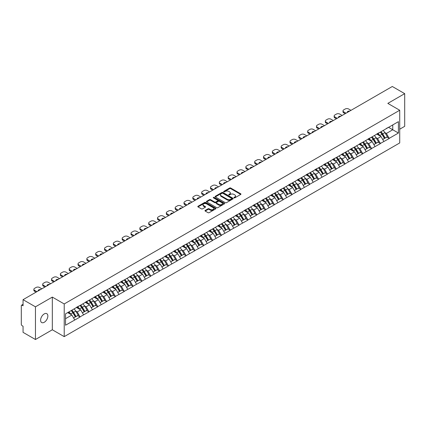 <?xml version="1.0" encoding="UTF-8"?>
<svg xmlns="http://www.w3.org/2000/svg" width="426" height="426" viewBox="0 0 426 426"><rect width="100%" height="100%" fill="white"/><g stroke="black" fill="none" stroke-linecap="round" stroke-linejoin="round"><path stroke-width="0.64" d="M234.05 197.845A0.548 0.319 0 0 0 234.827 197.845L240.733 194.432A0.788 0.453 0 0 0 240.962 194.112A0.788 0.453 0 0 0 240.733 193.793L230.727 188.015A0.788 0.453 0 0 0 229.619 188.015L223.714 191.428A0.548 0.319 0 0 0 224.491 191.876L225.253 191.434A2.513 1.454 0 0 1 228.81 191.434L229.646 191.913A2.513 1.454 0 0 1 230.381 192.941A2.513 1.454 0 0 1 229.646 193.968L228.879 194.41A0.548 0.319 0 0 0 229.657 194.858L230.423 194.416A2.513 1.454 0 0 1 233.98 194.416L234.811 194.9A2.513 1.454 0 0 1 235.551 195.928A2.513 1.454 0 0 1 234.811 196.95L234.05 197.392A0.548 0.319 0 0 0 234.05 197.845L234.05 197.392M44.229 313.919A5.123 2.961 -60 0 1 46.791 313.664A5.123 2.961 -60 0 1 47.579 317.775A5.123 2.961 -60 0 1 44.229 322.29A5.123 2.961 -60 0 1 41.668 322.541A5.123 2.961 -60 0 1 40.88 318.435A5.123 2.961 -60 0 1 44.229 313.919M205.22 210.412A0.788 0.453 0 0 0 204.991 210.732A0.788 0.453 0 0 0 205.22 211.051L208.026 212.675A0.788 0.453 0 0 0 209.139 212.675L215.694 208.889A0.788 0.453 0 0 0 215.929 208.564A0.788 0.453 0 0 0 215.694 208.245L205.694 202.472A0.788 0.453 0 0 0 204.581 202.472L198.026 206.259A0.788 0.453 0 0 0 197.792 206.578A0.788 0.453 0 0 0 198.026 206.898L201.413 208.857A0.788 0.453 0 0 0 202.526 208.857L205.332 207.233A0.788 0.453 0 0 0 205.561 206.914A0.788 0.453 0 0 0 205.332 206.594L203.649 205.625A2.103 1.214 0 0 1 203.037 204.762A2.103 1.214 0 0 1 204.331 203.644A2.103 1.214 0 0 1 206.626 203.905L213.208 207.707A2.103 1.214 0 0 1 213.825 208.564A2.103 1.214 0 0 1 212.526 209.688A2.103 1.214 0 0 1 210.236 209.427L209.139 208.793A0.788 0.453 0 0 0 208.026 208.793L205.22 210.412L205.22 211.051L208.026 209.443L208.026 208.793M52.323 297.087L35.454 306.827L23.057 299.67L392.303 86.489L404.7 93.645L387.83 103.385L399.716 110.249L64.214 303.951L52.323 297.087L52.323 329.772L64.214 336.636L64.214 303.951M225.311 202.696A0.788 0.453 0 0 0 226.419 202.696L232.979 198.91A0.788 0.453 0 0 0 233.208 198.591A0.788 0.453 0 0 0 232.979 198.266L222.974 192.493A0.788 0.453 0 0 0 221.866 192.493L215.306 196.28A0.788 0.453 0 0 0 215.077 196.599A0.788 0.453 0 0 0 215.306 196.918L225.311 202.696M213.607 197.962A0.548 0.319 0 0 1 214.166 198.037L214.166 197.387L224.337 203.255A0.788 0.453 0 0 1 224.566 203.58A0.788 0.453 0 0 1 224.337 203.9L217.782 207.686A0.788 0.453 0 0 1 216.669 207.686L206.663 201.908L206.663 201.269A0.788 0.453 0 0 0 206.434 201.589A0.788 0.453 0 0 0 206.663 201.908M206.663 201.269L209.47 199.645A0.788 0.453 0 0 1 210.582 199.645L214.64 201.988A0.788 0.453 0 0 0 215.753 201.988L217.611 200.912A0.788 0.453 0 0 0 217.846 200.593A0.788 0.453 0 0 0 217.611 200.273L213.389 197.834A0.548 0.319 0 0 1 214.166 197.387M64.214 336.636L399.716 142.939L399.716 110.249M71.158 310.597A5.362 3.099 -120 0 1 72.995 312.743L75.498 316.869L77.676 315.613L80.093 317.008L77.266 311.912L75.695 311.007M80.093 317.008L65.519 325.23L65.519 313.855L398.416 121.655L398.416 133.034L389.215 138.344L386.387 133.439L384.816 132.534M380.28 132.129A5.362 3.099 -120 0 1 382.117 134.275L384.619 138.402L386.797 137.145L389.215 138.344M389.215 138.541L380.386 143.445L377.553 138.541L375.982 137.635M371.451 137.225A5.362 3.099 -120 0 1 373.288 139.371L375.785 143.503L377.963 142.241L380.386 143.445M380.386 143.637L371.552 148.541L368.719 143.637L367.153 142.731M362.617 142.327A5.362 3.099 -120 0 1 364.454 144.473L366.951 148.599L369.134 147.343L371.552 148.541M371.552 148.738L362.718 153.642L359.89 148.738L358.319 147.833M353.782 147.423A5.362 3.099 -120 0 1 355.619 149.574L358.122 153.701L360.3 152.439L362.718 153.642M362.718 153.839L353.889 158.738L351.056 153.839L349.49 152.934M344.953 152.524A5.362 3.099 -120 0 1 346.791 154.67L349.288 158.797L351.471 157.54L353.889 158.738M353.889 158.935L345.055 163.84L342.227 158.935L340.656 158.03M336.119 157.62A5.362 3.099 -120 0 1 337.956 159.771L340.459 163.898L342.637 162.641L345.055 163.84M345.055 164.037L336.226 168.941L333.393 164.037L331.822 163.131M327.29 162.721A5.362 3.099 -120 0 1 329.128 164.867L331.625 168.994L333.803 167.737L336.226 168.941M336.226 169.133L327.392 174.037L324.559 169.133L322.993 168.227M318.456 167.823A5.362 3.099 -120 0 1 320.293 169.969L322.796 174.096L324.974 172.839L327.392 174.037M327.392 174.234L318.557 179.138L315.73 174.234L314.159 173.329M309.627 172.919A5.362 3.099 -120 0 1 311.459 175.065L313.962 179.197L316.14 177.935L318.557 179.138M318.557 179.335L309.729 184.234L306.896 179.335L305.33 178.425M300.793 178.02A5.362 3.099 -120 0 1 302.63 180.166L305.128 184.293L307.311 183.036L309.729 184.234M309.729 184.431L300.894 189.336L298.067 184.431L296.496 183.526M291.959 183.116A5.362 3.099 -120 0 1 293.796 185.267L296.299 189.394L298.477 188.132L300.894 189.336M300.894 189.533L292.066 194.432L289.233 189.533L287.662 188.627M283.13 188.217A5.362 3.099 -120 0 1 284.967 190.363L287.465 194.49L289.643 193.234L292.066 194.432M292.066 194.629L283.231 199.533L280.399 194.629L278.833 193.724M274.296 193.319A5.362 3.099 -120 0 1 276.133 195.465L278.636 199.592L280.814 198.335L283.231 199.533M283.231 199.73L274.397 204.634L271.57 199.73L269.999 198.825M265.467 198.415A5.362 3.099 -120 0 1 267.299 200.561L269.802 204.693L271.98 203.431L274.397 204.634M274.397 204.826L265.568 209.73L262.736 204.826L261.17 203.921M256.633 203.516A5.362 3.099 -120 0 1 258.47 205.662L260.968 209.789L263.151 208.532L265.568 209.73M265.568 209.927L256.734 214.832L253.907 209.927L252.336 209.022M247.799 208.612A5.362 3.099 -120 0 1 249.636 210.763L252.139 214.89L254.317 213.628L256.734 214.832M256.734 215.029L247.905 219.928L245.072 215.029L243.507 214.124M238.97 213.714A5.362 3.099 -120 0 1 240.807 215.86L243.305 219.986L245.482 218.73L247.905 219.928M247.905 220.125L239.071 225.029L236.238 220.125L234.673 219.22M230.136 218.81A5.362 3.099 -120 0 1 231.973 220.961L234.476 225.088L236.654 223.831L239.071 225.029M239.071 225.226L230.237 230.131L227.409 225.226L225.839 224.321M221.307 223.911A5.362 3.099 -120 0 1 223.139 226.057L225.642 230.184L227.819 228.927L230.237 230.131M230.237 230.322L221.408 235.227L218.575 230.322L217.01 229.417M212.473 229.012A5.362 3.099 -120 0 1 214.31 231.158L216.807 235.285L218.991 234.028L221.408 235.227M221.408 235.424L212.574 240.328L209.746 235.424L208.176 234.518M203.639 234.108A5.362 3.099 -120 0 1 205.476 236.254L207.979 240.386L210.156 239.124L212.574 240.328M212.574 240.52L203.745 245.424L200.912 240.52L199.347 239.614M194.81 239.21A5.362 3.099 -120 0 1 196.647 241.356L199.144 245.482L201.328 244.226L203.745 245.424M203.745 245.621L194.911 250.525L192.078 245.621L190.513 244.716M185.976 244.306A5.362 3.099 -120 0 1 187.813 246.457L190.315 250.584L192.493 249.322L194.911 250.525M194.911 250.722L186.077 255.621L183.249 250.722L181.678 249.817M177.147 249.407A5.362 3.099 -120 0 1 178.979 251.553L181.481 255.68L183.659 254.423L186.077 255.621M186.077 255.818L177.248 260.723L174.415 255.818L172.85 254.913M168.313 254.508A5.362 3.099 -120 0 1 170.15 256.654L172.647 260.781L174.83 259.525L177.248 260.723M177.248 260.92L168.414 265.824L165.586 260.92L164.015 260.014M159.478 259.604A5.362 3.099 -120 0 1 161.316 261.75L163.818 265.883L165.996 264.621L168.414 265.824M168.414 266.016L159.585 270.92L156.752 266.016L155.186 265.11M150.65 264.706A5.362 3.099 -120 0 1 152.487 266.852L154.984 270.979L157.167 269.722L159.585 270.92M159.585 271.117L150.751 276.021L147.918 271.117L146.352 270.212M141.815 269.802A5.362 3.099 -120 0 1 143.653 271.948L146.155 276.08L148.333 274.818L150.751 276.021M150.751 276.218L141.922 281.117L139.089 276.218L137.518 275.313M132.987 274.903A5.362 3.099 -120 0 1 134.824 277.049L137.321 281.176L139.499 279.919L141.922 281.117M141.922 281.314L133.088 286.219L130.255 281.314L128.689 280.409M124.152 279.999A5.362 3.099 -120 0 1 125.989 282.15L128.487 286.277L130.67 285.021L133.088 286.219M133.088 286.416L124.254 291.315L121.426 286.416L119.855 285.511M115.318 285.1A5.362 3.099 -120 0 1 117.155 287.246L119.658 291.373L121.836 290.117L124.254 291.315M124.254 291.512L115.425 296.416L112.592 291.512L111.026 290.607M106.489 290.202A5.362 3.099 -120 0 1 108.326 292.348L110.824 296.475L113.007 295.218L115.425 296.416M115.425 296.613L106.591 301.517L103.763 296.613L102.192 295.708M97.655 295.298A5.362 3.099 -120 0 1 99.492 297.444L101.995 301.576L104.173 300.314L106.591 301.517M106.591 301.709L97.762 306.613L94.929 301.709L93.358 300.804M88.826 300.399A5.362 3.099 -120 0 1 90.663 302.545L93.161 306.672L95.339 305.415L97.762 306.613M97.762 306.811L88.927 311.715L86.095 306.811L84.529 305.905M79.992 305.495A5.362 3.099 -120 0 1 81.829 307.647L84.327 311.773L86.51 310.511L88.927 311.715M88.927 311.912L80.093 316.811M77.095 306.976L80.093 305.437M77.266 311.912L80.716 309.915L76.361 307.402M83.549 314.819L80.716 309.915M85.924 301.874L88.927 300.341M86.095 306.811L89.551 304.819L85.189 302.3M92.378 309.718L89.551 304.819M94.758 296.778L97.762 295.239M94.929 301.709L98.379 299.718L94.024 297.199M101.212 304.622L98.379 299.718M103.593 291.677L106.591 290.138M103.763 296.613L107.214 294.616L102.852 292.103M110.046 299.521L107.214 294.616M112.421 286.576L115.425 285.042M112.592 291.512L116.048 289.52L111.687 287.002M118.875 294.425L116.048 289.52M121.256 281.479L124.254 279.941M121.426 286.416L124.877 284.419L120.521 281.905M127.709 289.323L124.877 284.419M130.084 276.378L133.088 274.845M130.255 281.314L133.711 279.323L129.35 276.804M136.538 284.222L133.711 279.323M138.919 271.282L141.922 269.743M139.089 276.218L142.54 274.222L138.184 271.703M145.373 279.126L142.54 274.222M147.753 266.181L150.751 264.647M147.918 271.117L151.374 269.125L147.013 266.607M154.207 274.024L151.374 269.125M156.582 261.079L159.585 259.546M156.752 266.016L160.208 264.024L155.847 261.505M163.036 268.928L160.208 264.024M165.416 255.983L168.414 254.444M165.586 260.92L169.037 258.923L164.681 256.409M171.87 263.827L169.037 258.923M174.245 250.882L177.248 249.348M174.415 255.818L177.871 253.827L173.51 251.308M180.699 258.731L177.871 253.827M183.079 245.786L186.077 244.247M183.249 250.722L186.7 248.725L182.344 246.212M189.533 253.63L186.7 248.725M191.913 240.685L194.911 239.151M192.078 245.621L195.534 243.629L191.173 241.111M198.367 248.528L195.534 243.629M200.742 235.589L203.745 234.05M200.912 240.52L204.368 238.528L200.007 236.009M207.196 243.432L204.368 238.528M209.576 230.487L212.574 228.948M209.746 235.424L213.197 233.427L208.841 230.913M216.03 238.331L213.197 233.427M218.405 225.386L221.408 223.852M218.575 230.322L222.031 228.331L217.67 225.812M224.859 233.235L222.031 228.331M227.239 220.29L230.237 218.751M227.409 225.226L230.86 223.229L226.504 220.716M233.693 228.134L230.86 223.229M236.073 215.189L239.071 213.655M236.238 220.125L239.694 218.133L235.333 215.615M242.527 223.032L239.694 218.133M244.902 210.093L247.905 208.554M245.072 215.029L248.528 213.032L244.167 210.513M251.356 217.936L248.528 213.032M253.736 204.991L256.734 203.458M253.907 209.927L257.357 207.936L252.996 205.417M260.19 212.835L257.357 207.936M262.565 199.895L265.568 198.356M262.736 204.826L266.191 202.835L261.83 200.316M269.019 207.739L266.191 202.835M271.399 194.794L274.397 193.255M271.57 199.73L275.02 197.733L270.664 195.22M277.853 202.638L275.02 197.733M280.233 189.692L283.231 188.159M280.399 194.629L283.854 192.637L279.493 190.118M286.687 197.542L283.854 192.637M289.062 184.596L292.066 183.058M289.233 189.533L292.689 187.536L288.327 185.022M295.516 192.44L292.689 187.536M297.896 179.495L300.894 177.961M298.067 184.431L301.517 182.44L297.156 179.921M304.35 187.339L301.517 182.44M306.725 174.399L309.729 172.86M306.896 179.335L310.352 177.338L305.99 174.82M313.179 182.243L310.352 177.338M315.56 169.298L318.557 167.764M315.73 174.234L319.18 172.242L314.825 169.724M322.013 177.141L319.18 172.242M324.388 164.196L327.392 162.663M324.559 169.133L328.015 167.141L323.653 164.622M330.848 172.045L328.015 167.141M333.223 159.1L336.226 157.561M333.393 164.037L336.849 162.04L332.488 159.526M339.676 166.944L336.849 162.04M342.057 153.999L345.055 152.465M342.227 158.935L345.678 156.944L341.317 154.425M348.511 161.848L345.678 156.944M350.886 148.903L353.889 147.364M351.056 153.839L354.512 151.842L350.151 149.329M357.339 156.747L354.512 151.842M359.72 143.802L362.718 142.268M359.89 148.738L363.341 146.746L358.985 144.228M366.174 151.645L363.341 146.746M368.549 138.706L371.552 137.167M368.719 143.637L372.175 141.645L367.814 139.126M375.008 146.549L372.175 141.645M377.383 133.604L380.386 132.065M377.553 138.541L381.009 136.544L376.648 134.03M383.837 141.448L381.009 136.544M386.217 128.503L389.215 126.969M386.387 133.439L392.756 129.765L392.756 124.924L398.416 121.655M388.565 127.342L398.416 133.034M399.716 129.206L404.7 126.33L404.7 93.645M35.454 306.827L35.454 339.511L23.057 332.355L23.057 326.241L22.147 325.72A1.203 0.692 -120 0 1 21.3 324.25L21.3 305.751A1.203 0.692 -120 0 1 21.55 305.197A1.203 0.692 -120 0 1 22.147 305.256L23.057 305.783L23.057 299.67M35.454 339.511L52.323 329.772M65.519 318.691L71.888 315.016L67.697 312.599M74.715 319.921L71.888 315.016M381.994 134.371L382.271 134.531M373.16 139.467L373.442 139.632M364.331 144.568L364.608 144.728M355.497 149.67L355.779 149.83M346.663 154.766L346.945 154.931M337.834 159.867L338.116 160.027M329 164.963L329.282 165.128M320.171 170.065L320.448 170.224M311.337 175.161L311.619 175.326M302.503 180.262L302.785 180.422M293.674 185.363L293.956 185.523M284.84 190.459L285.122 190.624M276.011 195.561L276.288 195.72M267.177 200.657L267.459 200.822M258.348 205.758L258.625 205.918M249.514 210.859L249.796 211.019M240.679 215.955L240.962 216.12M231.85 221.057L232.127 221.216M223.016 226.153L223.299 226.318M214.187 231.254L214.464 231.414M205.353 236.35L205.636 236.515M196.519 241.451L196.801 241.611M187.69 246.553L187.967 246.713M178.856 251.649L179.138 251.814M170.027 256.75L170.304 256.91M161.193 261.846L161.475 262.011M152.359 266.948L152.641 267.107M143.53 272.049L143.807 272.209M134.696 277.145L134.978 277.305M125.867 282.246L126.144 282.406M117.033 287.342L117.315 287.507M108.199 292.444L108.481 292.603M99.37 297.54L99.647 297.705M90.536 302.641L90.818 302.801M81.707 307.742L81.984 307.902M72.873 312.838L73.155 313.003M234.268 197.92L234.811 197.605A2.513 1.454 0 0 0 235.551 196.578L235.551 195.928M230.381 192.941L230.381 193.596A2.513 1.454 0 0 1 229.646 194.623L229.103 194.938M240.722 194.442L230.727 188.67A0.788 0.453 0 0 0 229.619 188.67L223.932 191.95M232.979 198.266L232.979 198.91L222.974 193.148A0.788 0.453 0 0 0 221.866 193.148L215.316 196.924L215.306 196.28M231.59 198.814A0.548 0.319 0 0 0 231.59 198.362L222.809 193.292A0.548 0.319 0 0 0 222.031 193.292L221.227 193.761A2.513 1.454 0 0 0 220.487 194.788A2.513 1.454 0 0 0 221.227 195.811L227.228 199.277A2.513 1.454 0 0 0 230.785 199.277L231.59 198.814L231.59 199.469A0.548 0.319 0 0 0 231.749 199.24L231.749 198.591M220.487 194.788L220.487 195.438A2.513 1.454 0 0 0 221.227 196.466L221.227 195.811M231.59 199.469L230.785 199.932A2.513 1.454 0 0 1 227.228 199.932L221.227 196.466M206.674 201.913L209.47 200.3L209.47 199.645M217.846 200.593L217.846 201.248A0.788 0.453 0 0 1 217.611 201.567L215.753 202.643A0.788 0.453 0 0 1 214.64 202.643L210.582 200.3A0.788 0.453 0 0 0 209.47 200.3M214.166 198.037L224.326 203.905M218.852 204.421A2.103 1.214 0 0 0 221.142 204.682A2.103 1.214 0 0 0 222.436 203.564A2.103 1.214 0 0 0 221.824 202.701L219.502 201.365A0.788 0.453 0 0 0 218.389 201.365L216.53 202.441A0.788 0.453 0 0 0 216.301 202.76A0.788 0.453 0 0 0 216.53 203.08L218.852 204.421L218.852 205.071A2.103 1.214 0 0 0 221.142 205.337A2.103 1.214 0 0 0 222.436 204.214L222.436 203.564M216.301 202.76L216.301 203.415A0.788 0.453 0 0 0 216.53 203.734L216.53 203.08M218.852 205.071L216.53 203.734M213.825 208.564L213.825 209.219A2.103 1.214 0 0 1 212.526 210.343A2.103 1.214 0 0 1 210.236 210.077L209.139 209.443A0.788 0.453 0 0 0 208.026 209.443M203.037 204.762L203.037 205.417A2.103 1.214 0 0 0 203.649 206.275L203.649 205.625M205.321 207.244L203.649 206.275M215.694 208.245L215.694 208.889L205.694 203.122A0.788 0.453 0 0 0 204.581 203.122L198.037 206.903L198.026 206.259M350.971 110.35L348.622 108.992A2.402 1.385 0 0 0 345.225 108.992L343.697 109.876A2.402 1.385 0 0 0 342.994 110.856A2.402 1.385 0 0 0 343.697 111.836L343.697 112.815L345.198 113.683M343.697 112.815A2.402 1.385 180 0 1 342.994 111.836L342.994 110.856M343.697 111.836L346.045 113.194M347.366 112.432A1.88 1.086 180 0 1 347.307 112.16A1.88 1.086 180 0 1 349.65 111.111M383.155 130.468A6.566 3.791 60 0 1 384.875 132.63L382.697 133.892A6.566 3.791 -120 0 0 380.977 131.725M382.697 133.892L385.195 138.019L387.378 136.762L384.875 132.63M384.619 138.402L385.195 138.019M386.797 137.145L387.378 136.762M377.223 133.695A5.362 3.099 60 0 1 378.703 135.218M378.059 133.407A6.566 3.791 60 0 1 379.779 135.575L380.029 135.979M382.713 139.504L384.46 138.445L381.962 134.312A6.566 3.791 -120 0 0 380.237 132.151M384.46 138.445L382.692 139.462M342.142 115.446L339.788 114.088A2.402 1.385 0 0 0 336.391 114.088L334.863 114.972A2.402 1.385 0 0 0 334.16 115.952A2.402 1.385 0 0 0 334.863 116.932L334.863 117.917L336.364 118.779M334.863 117.917A2.402 1.385 180 0 1 334.16 116.932L334.16 115.952M334.863 116.932L337.216 118.29M338.532 117.528A1.88 1.086 180 0 1 338.473 117.262A1.88 1.086 180 0 1 340.821 116.207M374.321 135.569A6.566 3.791 60 0 1 376.041 137.731L373.863 138.988A6.566 3.791 -120 0 0 372.143 136.826M373.863 138.988L376.366 143.115L378.544 141.858L376.041 137.731M375.785 143.503L376.366 143.115M377.963 142.241L378.544 141.858M368.389 138.796A5.362 3.099 60 0 1 369.869 140.314M369.23 138.509A6.566 3.791 60 0 1 370.95 140.671L371.195 141.081M373.879 144.6L375.625 143.541L373.128 139.414A6.566 3.791 -120 0 0 371.408 137.252M375.625 143.541L373.858 144.563M333.308 120.547L330.959 119.189A2.402 1.385 0 0 0 327.562 119.189L326.034 120.073A2.402 1.385 0 0 0 325.331 121.053A2.402 1.385 0 0 0 326.034 122.033L326.034 123.013L327.535 123.881M326.034 123.013A2.402 1.385 180 0 1 325.331 122.033L325.331 121.053M326.034 122.033L328.382 123.391M329.703 122.629A1.88 1.086 180 0 1 329.644 122.358A1.88 1.086 180 0 1 331.987 121.309M365.492 140.665A6.566 3.791 60 0 1 367.212 142.827L365.034 144.089A6.566 3.791 -120 0 0 363.309 141.922M365.034 144.089L367.531 148.216L369.709 146.959L367.212 142.827M366.951 148.599L367.531 148.216M369.134 147.343L369.709 146.959M359.56 143.897A5.362 3.099 60 0 1 361.035 145.415M360.396 143.61A6.566 3.791 60 0 1 362.116 145.772L362.361 146.177M365.05 149.702L366.797 148.642L364.294 144.515A6.566 3.791 -120 0 0 362.574 142.348M366.797 148.642L365.029 149.664M324.474 125.643L322.125 124.291A2.402 1.385 0 0 0 318.728 124.291L317.2 125.169A2.402 1.385 0 0 0 316.497 126.149A2.402 1.385 0 0 0 317.2 127.134L317.2 128.114L318.701 128.977M317.2 128.114A2.402 1.385 180 0 1 316.497 127.134L316.497 126.149M317.2 127.134L319.548 128.487M320.869 127.725A1.88 1.086 180 0 1 320.81 127.459A1.88 1.086 180 0 1 323.158 126.405M356.658 145.767A6.566 3.791 60 0 1 358.378 147.928L356.2 149.185A6.566 3.791 -120 0 0 354.48 147.023M356.2 149.185L358.697 153.317L360.881 152.055L358.378 147.928M358.122 153.701L358.697 153.317M360.3 152.439L360.881 152.055M350.726 148.994A5.362 3.099 60 0 1 352.206 150.511M351.562 148.706A6.566 3.791 60 0 1 353.282 150.873L353.532 151.278M356.216 154.798L357.962 153.738L355.465 149.611A6.566 3.791 -120 0 0 353.745 147.449M357.962 153.738L356.195 154.76M315.645 130.745L313.296 129.387A2.402 1.385 0 0 0 309.899 129.387L308.371 130.271A2.402 1.385 0 0 0 307.668 131.251A2.402 1.385 0 0 0 308.371 132.23L308.371 133.21L309.867 134.078M308.371 133.21A2.402 1.385 180 0 1 307.668 132.23L307.668 131.251M308.371 132.23L310.719 133.588M312.04 132.827A1.88 1.086 180 0 1 311.981 132.561A1.88 1.086 180 0 1 314.324 131.506M347.829 150.863A6.566 3.791 60 0 1 349.549 153.03L347.366 154.287A6.566 3.791 -120 0 0 345.646 152.125M347.366 154.287L349.868 158.413L352.046 157.157L349.549 153.03M349.288 158.797L349.868 158.413M351.471 157.54L352.046 157.157M341.892 154.095A5.362 3.099 60 0 1 343.372 155.612M342.733 153.807A6.566 3.791 60 0 1 344.453 155.969L344.698 156.379M347.387 159.899L349.134 158.839L346.631 154.713A6.566 3.791 -120 0 0 344.911 152.545M349.134 158.839L347.366 159.862M306.811 135.841L304.462 134.488A2.402 1.385 0 0 0 301.065 134.488L299.537 135.367A2.402 1.385 0 0 0 298.834 136.352A2.402 1.385 0 0 0 299.537 137.332L299.537 138.312L301.038 139.18M299.537 138.312A2.402 1.385 180 0 1 298.834 137.332L298.834 136.352M299.537 137.332L301.885 138.684M303.205 137.923A1.88 1.086 180 0 1 303.147 137.657A1.88 1.086 180 0 1 305.495 136.602M338.995 155.964A6.566 3.791 60 0 1 340.715 158.126L338.537 159.388A6.566 3.791 -120 0 0 336.817 157.221M338.537 159.388L341.034 163.515L343.218 162.253L340.715 158.126M340.459 163.898L341.034 163.515M342.637 162.641L343.218 162.253M333.063 159.191A5.362 3.099 60 0 1 334.543 160.708M333.899 158.903A6.566 3.791 60 0 1 335.619 161.071L335.869 161.475M338.553 164.995L340.299 163.941L337.802 159.809A6.566 3.791 -120 0 0 336.077 157.647M340.299 163.941L338.532 164.958M297.982 140.942L295.628 139.584A2.402 1.385 0 0 0 292.236 139.584L290.702 140.468A2.402 1.385 0 0 0 290 141.448A2.402 1.385 0 0 0 290.702 142.428L290.702 143.408L292.204 144.276M290.702 143.408A2.402 1.385 180 0 1 290 142.428L290 141.448M290.702 142.428L293.056 143.786M294.371 143.024A1.88 1.086 180 0 1 294.313 142.758A1.88 1.086 180 0 1 296.661 141.704M330.161 161.06A6.566 3.791 60 0 1 331.886 163.227L329.703 164.484A6.566 3.791 -120 0 0 327.983 162.322M329.703 164.484L332.205 168.611L334.383 167.354L331.886 163.227M331.625 168.994L332.205 168.611M333.803 167.737L334.383 167.354M324.229 164.292A5.362 3.099 60 0 1 325.709 165.81M325.07 164.005A6.566 3.791 60 0 1 326.79 166.167L327.035 166.577M329.719 170.096L331.465 169.037L328.968 164.91A6.566 3.791 -120 0 0 327.248 162.748M331.465 169.037L329.697 170.059M289.147 146.043L286.799 144.686A2.402 1.385 0 0 0 283.402 144.686L281.874 145.57A2.402 1.385 0 0 0 281.171 146.549A2.402 1.385 0 0 0 281.874 147.529L281.874 148.509L283.375 149.377M281.874 148.509A2.402 1.385 180 0 1 281.171 147.529L281.171 146.549M281.874 147.529L284.222 148.887M285.542 148.126A1.88 1.086 180 0 1 285.484 147.854A1.88 1.086 180 0 1 287.827 146.805M321.332 166.161A6.566 3.791 60 0 1 323.052 168.323L320.874 169.585A6.566 3.791 -120 0 0 319.149 167.418M320.874 169.585L323.371 173.712L325.549 172.455L323.052 168.323M322.796 174.096L323.371 173.712M324.974 172.839L325.549 172.455M315.4 169.394A5.362 3.099 60 0 1 316.875 170.911M316.236 169.106A6.566 3.791 60 0 1 317.956 171.268L318.201 171.673M320.89 175.198L322.636 174.138L320.134 170.011A6.566 3.791 -120 0 0 318.414 167.844M322.636 174.138L320.869 175.155M280.313 151.139L277.965 149.782A2.402 1.385 0 0 0 274.568 149.782L273.039 150.666A2.402 1.385 0 0 0 272.336 151.645A2.402 1.385 0 0 0 273.039 152.625L273.039 153.61L274.541 154.473M273.039 153.61A2.402 1.385 180 0 1 272.336 152.625L272.336 151.645M273.039 152.625L275.388 153.983M276.708 153.222A1.88 1.086 180 0 1 276.65 152.955A1.88 1.086 180 0 1 278.998 151.901M312.498 171.263A6.566 3.791 60 0 1 314.218 173.425L312.04 174.681A6.566 3.791 -120 0 0 310.32 172.519M312.04 174.681L314.542 178.814L316.72 177.551L314.218 173.425M313.962 179.197L314.542 178.814M316.14 177.935L316.72 177.551M306.566 174.49A5.362 3.099 60 0 1 308.046 176.007M307.402 174.202A6.566 3.791 60 0 1 309.122 176.364L309.372 176.774M312.056 180.294L313.802 179.234L311.305 175.107A6.566 3.791 -120 0 0 309.585 172.945M313.802 179.234L312.034 180.257M271.484 156.241L269.136 154.883A2.402 1.385 0 0 0 265.739 154.883L264.211 155.767A2.402 1.385 0 0 0 263.508 156.747A2.402 1.385 0 0 0 264.211 157.726L264.211 158.706L265.707 159.574M264.211 158.706A2.402 1.385 180 0 1 263.508 157.726L263.508 156.747M264.211 157.726L266.559 159.084M267.879 158.323A1.88 1.086 180 0 1 267.821 158.051A1.88 1.086 180 0 1 270.164 157.002M303.669 176.359A6.566 3.791 60 0 1 305.389 178.526L303.205 179.783A6.566 3.791 -120 0 0 301.486 177.621M303.205 179.783L305.708 183.91L307.886 182.653L305.389 178.526M305.128 184.293L305.708 183.91M307.311 183.036L307.886 182.653M297.731 179.591A5.362 3.099 60 0 1 299.212 181.109M298.573 179.303A6.566 3.791 60 0 1 300.293 181.465L300.538 181.87M303.227 185.395L304.973 184.336L302.471 180.209A6.566 3.791 -120 0 0 300.751 178.041M304.973 184.336L303.205 185.358M262.65 161.337L260.302 159.984A2.402 1.385 0 0 0 256.905 159.984L255.376 160.863A2.402 1.385 0 0 0 254.673 161.848A2.402 1.385 0 0 0 255.376 162.828L255.376 163.808L256.878 164.67M255.376 163.808A2.402 1.385 180 0 1 254.673 162.828L254.673 161.848M255.376 162.828L257.725 164.18M259.045 163.419A1.88 1.086 180 0 1 258.987 163.153A1.88 1.086 180 0 1 261.335 162.098M294.835 181.46A6.566 3.791 60 0 1 296.555 183.622L294.377 184.879A6.566 3.791 -120 0 0 292.657 182.717M294.377 184.879L296.874 189.011L299.057 187.749L296.555 183.622M296.299 189.394L296.874 189.011M298.477 188.132L299.057 187.749M288.903 184.687A5.362 3.099 60 0 1 290.383 186.205M289.739 184.399A6.566 3.791 60 0 1 291.459 186.567L291.709 186.971M294.393 190.491L296.139 189.432L293.642 185.305A6.566 3.791 -120 0 0 291.916 183.143M296.139 189.432L294.371 190.454M253.821 166.438L251.468 165.08A2.402 1.385 0 0 0 248.076 165.08L246.542 165.964A2.402 1.385 0 0 0 245.839 166.944A2.402 1.385 0 0 0 246.542 167.924L246.542 168.904L248.044 169.772M246.542 168.904A2.402 1.385 180 0 1 245.839 167.924L245.839 166.944M246.542 167.924L248.896 169.282M250.211 168.52A1.88 1.086 180 0 1 250.153 168.254A1.88 1.086 180 0 1 252.501 167.2M286 186.556A6.566 3.791 60 0 1 287.726 188.723L285.542 189.98A6.566 3.791 -120 0 0 283.822 187.818M285.542 189.98L288.045 194.107L290.223 192.85L287.726 188.723M287.465 194.49L288.045 194.107M289.643 193.234L290.223 192.85M280.068 189.788A5.362 3.099 60 0 1 281.549 191.306M280.91 189.501A6.566 3.791 60 0 1 282.63 191.663L282.875 192.073M285.558 195.593L287.31 194.533L284.808 190.406A6.566 3.791 -120 0 0 283.088 188.244M287.31 194.533L285.537 195.555M244.987 171.534L242.639 170.182A2.402 1.385 0 0 0 239.242 170.182L237.713 171.066A2.402 1.385 0 0 0 237.01 172.045A2.402 1.385 0 0 0 237.713 173.025L237.713 174.005L239.215 174.873M237.713 174.005A2.402 1.385 180 0 1 237.01 173.025L237.01 172.045M237.713 173.025L240.062 174.383M241.382 173.622A1.88 1.086 180 0 1 241.324 173.35A1.88 1.086 180 0 1 243.667 172.301M277.172 191.657A6.566 3.791 60 0 1 278.892 193.819L276.714 195.081A6.566 3.791 -120 0 0 274.994 192.914M276.714 195.081L279.211 199.208L281.389 197.946L278.892 193.819M278.636 199.592L279.211 199.208M280.814 198.335L281.389 197.946M271.24 194.884A5.362 3.099 60 0 1 272.715 196.402M272.076 194.597A6.566 3.791 60 0 1 273.796 196.764L274.04 197.169M276.73 200.689L278.476 199.634L275.973 195.502A6.566 3.791 -120 0 0 274.253 193.34M278.476 199.634L276.708 200.651M236.153 176.636L233.805 175.278A2.402 1.385 0 0 0 230.407 175.278L228.879 176.162A2.402 1.385 0 0 0 228.176 177.141A2.402 1.385 0 0 0 228.879 178.121L228.879 179.106L230.381 179.969M228.879 179.106A2.402 1.385 180 0 1 228.176 178.121L228.176 177.141M228.879 178.121L231.227 179.479M232.548 178.718A1.88 1.086 180 0 1 232.489 178.451A1.88 1.086 180 0 1 234.838 177.397M268.337 196.759A6.566 3.791 60 0 1 270.057 198.921L267.879 200.177A6.566 3.791 -120 0 0 266.159 198.015M267.879 200.177L270.382 204.304L272.56 203.048L270.057 198.921M269.802 204.693L270.382 204.304M271.98 203.431L272.56 203.048M262.405 199.986A5.362 3.099 60 0 1 263.886 201.503M263.241 199.698A6.566 3.791 60 0 1 264.961 201.86L265.212 202.27M267.895 205.79L269.642 204.73L267.145 200.603A6.566 3.791 -120 0 0 265.425 198.441M269.642 204.73L267.874 205.753M227.324 181.737L224.976 180.379A2.402 1.385 0 0 0 221.579 180.379L220.05 181.263A2.402 1.385 0 0 0 219.347 182.243A2.402 1.385 0 0 0 220.05 183.223L220.05 184.202L221.547 185.07M220.05 184.202A2.402 1.385 180 0 1 219.347 183.223L219.347 182.243M220.05 183.223L222.399 184.58M223.719 183.819A1.88 1.086 180 0 1 223.661 183.547A1.88 1.086 180 0 1 226.004 182.498M259.509 201.855A6.566 3.791 60 0 1 261.229 204.017L259.045 205.279A6.566 3.791 -120 0 0 257.325 203.111M259.045 205.279L261.548 209.406L263.726 208.149L261.229 204.017M260.968 209.789L261.548 209.406M263.151 208.532L263.726 208.149M253.571 205.087A5.362 3.099 60 0 1 255.052 206.605M254.413 204.799A6.566 3.791 60 0 1 256.132 206.961L256.377 207.366M259.067 210.891L260.813 209.832L258.31 205.705A6.566 3.791 -120 0 0 256.59 203.537M260.813 209.832L259.045 210.854M218.49 186.833L216.142 185.48A2.402 1.385 0 0 0 212.744 185.48L211.216 186.359A2.402 1.385 0 0 0 210.513 187.339A2.402 1.385 0 0 0 211.216 188.324L211.216 189.304L212.718 190.166M211.216 189.304A2.402 1.385 180 0 1 210.513 188.324L210.513 187.339M211.216 188.324L213.564 189.676M214.885 188.915A1.88 1.086 180 0 1 214.826 188.649A1.88 1.086 180 0 1 217.175 187.594M250.674 206.956A6.566 3.791 60 0 1 252.394 209.118L250.216 210.375A6.566 3.791 -120 0 0 248.496 208.213M250.216 210.375L252.714 214.507L254.897 213.245L252.394 209.118M252.139 214.89L252.714 214.507M254.317 213.628L254.897 213.245M244.742 210.183A5.362 3.099 60 0 1 246.223 211.701M245.578 209.896A6.566 3.791 60 0 1 247.298 212.057L247.549 212.468M250.232 215.987L251.979 214.928L249.482 210.801A6.566 3.791 -120 0 0 247.762 208.639M251.979 214.928L250.211 215.95M209.661 191.934L207.308 190.576A2.402 1.385 0 0 0 203.916 190.576L202.382 191.46A2.402 1.385 0 0 0 201.679 192.44A2.402 1.385 0 0 0 202.382 193.42L202.382 194.4L203.884 195.268M202.382 194.4A2.402 1.385 180 0 1 201.679 193.42L201.679 192.44M202.382 193.42L204.736 194.778M206.051 194.016A1.88 1.086 180 0 1 205.992 193.75A1.88 1.086 180 0 1 208.341 192.696M241.84 212.052A6.566 3.791 60 0 1 243.565 214.219L241.382 215.476A6.566 3.791 -120 0 0 239.662 213.314M241.382 215.476L243.885 219.603L246.063 218.346L243.565 214.219M243.305 219.986L243.885 219.603M245.482 218.73L246.063 218.346M235.908 215.284A5.362 3.099 60 0 1 237.388 216.802M236.75 214.997A6.566 3.791 60 0 1 238.469 217.159L238.714 217.564M241.398 221.089L243.15 220.029L240.647 215.902A6.566 3.791 -120 0 0 238.927 213.735M243.15 220.029L241.377 221.051M200.827 197.03L198.479 195.678A2.402 1.385 0 0 0 195.081 195.678L193.553 196.556A2.402 1.385 0 0 0 192.85 197.542A2.402 1.385 0 0 0 193.553 198.521L193.553 199.501L195.055 200.369M193.553 199.501A2.402 1.385 180 0 1 192.85 198.521L192.85 197.542M193.553 198.521L195.901 199.874M197.222 199.112A1.88 1.086 180 0 1 197.163 198.846A1.88 1.086 180 0 1 199.506 197.792M233.011 217.154A6.566 3.791 60 0 1 234.731 219.315L232.553 220.577A6.566 3.791 -120 0 0 230.833 218.41M232.553 220.577L235.051 224.704L237.234 223.442L234.731 219.315M234.476 225.088L235.051 224.704M236.654 223.831L237.234 223.442M227.079 220.38A5.362 3.099 60 0 1 228.554 221.898M227.915 220.093A6.566 3.791 60 0 1 229.635 222.26L229.88 222.665M232.569 226.185L234.316 225.13L231.813 220.998A6.566 3.791 -120 0 0 230.093 218.836M234.316 225.13L232.548 226.147M191.993 202.132L189.645 200.774A2.402 1.385 0 0 0 186.247 200.774L184.719 201.658A2.402 1.385 0 0 0 184.016 202.638A2.402 1.385 0 0 0 184.719 203.617L184.719 204.597L186.221 205.465M184.719 204.597A2.402 1.385 180 0 1 184.016 203.617L184.016 202.638M184.719 203.617L187.073 204.975M188.388 204.214A1.88 1.086 180 0 1 188.329 203.947A1.88 1.086 180 0 1 190.678 202.893M224.177 222.25A6.566 3.791 60 0 1 225.897 224.417L223.719 225.673A6.566 3.791 -120 0 0 221.999 223.512M223.719 225.673L226.222 229.8L228.4 228.544L225.897 224.417M225.642 230.184L226.222 229.8M227.819 228.927L228.4 228.544M218.245 225.482A5.362 3.099 60 0 1 219.725 226.999M219.081 225.194A6.566 3.791 60 0 1 220.806 227.356L221.051 227.766M223.735 231.286L225.482 230.226L222.984 226.1A6.566 3.791 -120 0 0 221.264 223.938M225.482 230.226L223.714 231.249M183.164 207.233L180.816 205.875A2.402 1.385 0 0 0 177.418 205.875L175.89 206.759A2.402 1.385 0 0 0 175.187 207.739A2.402 1.385 0 0 0 175.89 208.719L175.89 209.698L177.386 210.566M175.89 209.698A2.402 1.385 180 0 1 175.187 208.719L175.187 207.739M175.89 208.719L178.238 210.077M179.559 209.315A1.88 1.086 180 0 1 179.5 209.044A1.88 1.086 180 0 1 181.843 207.994M215.348 227.351A6.566 3.791 60 0 1 217.068 229.513L214.885 230.775A6.566 3.791 -120 0 0 213.165 228.608M214.885 230.775L217.388 234.902L219.566 233.645L217.068 229.513M216.807 235.285L217.388 234.902M218.991 234.028L219.566 233.645M209.411 230.583A5.362 3.099 60 0 1 210.891 232.101M210.252 230.29A6.566 3.791 60 0 1 211.972 232.458L212.217 232.862M214.906 236.387L216.653 235.328L214.15 231.196A6.566 3.791 -120 0 0 212.43 229.034M216.653 235.328L214.885 236.345M174.33 212.329L171.982 210.971A2.402 1.385 0 0 0 168.584 210.971L167.056 211.855A2.402 1.385 0 0 0 166.353 212.835A2.402 1.385 0 0 0 167.056 213.815L167.056 214.8L168.558 215.662M167.056 214.8A2.402 1.385 180 0 1 166.353 213.815L166.353 212.835M167.056 213.815L169.404 215.173M170.725 214.411A1.88 1.086 180 0 1 170.666 214.145A1.88 1.086 180 0 1 173.015 213.091M206.514 232.452A6.566 3.791 60 0 1 208.234 234.614L206.056 235.871A6.566 3.791 -120 0 0 204.336 233.709M206.056 235.871L208.554 239.998L210.737 238.741L208.234 234.614M207.979 240.386L208.554 239.998M210.156 239.124L210.737 238.741M200.582 235.679A5.362 3.099 60 0 1 202.062 237.197M201.418 235.392A6.566 3.791 60 0 1 203.138 237.554L203.388 237.964M206.072 241.483L207.819 240.424L205.321 236.297A6.566 3.791 -120 0 0 203.601 234.135M207.819 240.424L206.051 241.446M165.501 217.43L163.153 216.073A2.402 1.385 0 0 0 159.755 216.073L158.227 216.956A2.402 1.385 0 0 0 157.519 217.936A2.402 1.385 0 0 0 158.227 218.916L158.227 219.896L159.723 220.764M158.227 219.896A2.402 1.385 180 0 1 157.519 218.916L157.519 217.936M158.227 218.916L160.575 220.274M161.891 219.512A1.88 1.086 180 0 1 161.832 219.241A1.88 1.086 180 0 1 164.18 218.192M197.685 237.548A6.566 3.791 60 0 1 199.405 239.716L197.222 240.972A6.566 3.791 -120 0 0 195.502 238.81M197.222 240.972L199.725 245.099L201.903 243.842L199.405 239.716M199.144 245.482L199.725 245.099M201.328 244.226L201.903 243.842M191.748 240.781A5.362 3.099 60 0 1 193.228 242.298M192.589 240.493A6.566 3.791 60 0 1 194.309 242.655L194.554 243.06M197.243 246.585L198.99 245.525L196.487 241.398A6.566 3.791 -120 0 0 194.767 239.231M198.99 245.525L197.217 246.547M156.667 222.526L154.319 221.174A2.402 1.385 0 0 0 150.921 221.174L149.393 222.052A2.402 1.385 0 0 0 148.69 223.032A2.402 1.385 0 0 0 149.393 224.017L149.393 224.997L150.895 225.86M149.393 224.997A2.402 1.385 180 0 1 148.69 224.017L148.69 223.032M149.393 224.017L151.741 225.37M153.062 224.608A1.88 1.086 180 0 1 153.003 224.342A1.88 1.086 180 0 1 155.346 223.288M188.851 242.65A6.566 3.791 60 0 1 190.571 244.812L188.393 246.068A6.566 3.791 -120 0 0 186.673 243.906M188.393 246.068L190.891 250.2L193.074 248.938L190.571 244.812M190.315 250.584L190.891 250.2M192.493 249.322L193.074 248.938M182.919 245.877A5.362 3.099 60 0 1 184.399 247.394M183.755 245.589A6.566 3.791 60 0 1 185.475 247.756L185.72 248.161M188.409 251.681L190.156 250.621L187.653 246.494A6.566 3.791 -120 0 0 185.933 244.332M190.156 250.621L188.388 251.644M147.838 227.628L145.484 226.27A2.402 1.385 0 0 0 142.087 226.27L140.559 227.154A2.402 1.385 0 0 0 139.856 228.134A2.402 1.385 0 0 0 140.559 229.113L140.559 230.093L142.06 230.961M140.559 230.093A2.402 1.385 180 0 1 139.856 229.113L139.856 228.134M140.559 229.113L142.912 230.471M144.228 229.71A1.88 1.086 180 0 1 144.169 229.444A1.88 1.086 180 0 1 146.517 228.389M180.017 247.746A6.566 3.791 60 0 1 181.737 249.913L179.559 251.17A6.566 3.791 -120 0 0 177.839 249.008M179.559 251.17L182.062 255.296L184.24 254.04L181.737 249.913M181.481 255.68L182.062 255.296M183.659 254.423L184.24 254.04M174.085 250.978A5.362 3.099 60 0 1 175.565 252.496M174.921 250.69A6.566 3.791 60 0 1 176.646 252.852L176.891 253.262M179.575 256.782L181.322 255.722L178.824 251.596A6.566 3.791 -120 0 0 177.104 249.428M181.322 255.722L179.554 256.745M139.004 232.724L136.655 231.371A2.402 1.385 0 0 0 133.258 231.371L131.73 232.25A2.402 1.385 0 0 0 131.027 233.235A2.402 1.385 0 0 0 131.73 234.215L131.73 235.195L133.226 236.063M131.73 235.195A2.402 1.385 180 0 1 131.027 234.215L131.027 233.235M131.73 234.215L134.078 235.567M135.399 234.806A1.88 1.086 180 0 1 135.34 234.54A1.88 1.086 180 0 1 137.683 233.485M171.188 252.847A6.566 3.791 60 0 1 172.908 255.009L170.725 256.271A6.566 3.791 -120 0 0 169.005 254.104M170.725 256.271L173.228 260.398L175.405 259.136L172.908 255.009M172.647 260.781L173.228 260.398M174.83 259.525L175.405 259.136M165.251 256.074A5.362 3.099 60 0 1 166.731 257.592M166.092 255.786A6.566 3.791 60 0 1 167.812 257.954L168.057 258.358M170.746 261.878L172.493 260.824L169.99 256.692A6.566 3.791 -120 0 0 168.27 254.53M172.493 260.824L170.725 261.841M130.17 237.825L127.821 236.467A2.402 1.385 0 0 0 124.424 236.467L122.896 237.351A2.402 1.385 0 0 0 122.193 238.331A2.402 1.385 0 0 0 122.896 239.311L122.896 240.296L124.397 241.159M122.896 240.296A2.402 1.385 180 0 1 122.193 239.311L122.193 238.331M122.896 239.311L125.244 240.669M126.565 239.907A1.88 1.086 180 0 1 126.506 239.641A1.88 1.086 180 0 1 128.854 238.587M162.354 257.948A6.566 3.791 60 0 1 164.074 260.11L161.896 261.367A6.566 3.791 -120 0 0 160.176 259.205M161.896 261.367L164.393 265.494L166.577 264.237L164.074 260.11M163.818 265.883L164.393 265.494M165.996 264.621L166.577 264.237M156.422 261.175A5.362 3.099 60 0 1 157.902 262.693M157.258 260.888A6.566 3.791 60 0 1 158.978 263.05L159.228 263.46M161.912 266.98L163.659 265.92L161.161 261.793A6.566 3.791 -120 0 0 159.441 259.631M163.659 265.92L161.891 266.942M121.341 242.926L118.992 241.569A2.402 1.385 0 0 0 115.595 241.569L114.067 242.453A2.402 1.385 0 0 0 113.359 243.432A2.402 1.385 0 0 0 114.067 244.412L114.067 245.392L115.563 246.26M114.067 245.392A2.402 1.385 180 0 1 113.359 244.412L113.359 243.432M114.067 244.412L116.415 245.77M117.73 245.009A1.88 1.086 180 0 1 117.677 244.737A1.88 1.086 180 0 1 120.02 243.688M153.525 263.044A6.566 3.791 60 0 1 155.245 265.206L153.062 266.468A6.566 3.791 -120 0 0 151.342 264.301M153.062 266.468L155.565 270.595L157.742 269.339L155.245 265.206M154.984 270.979L155.565 270.595M157.167 269.722L157.742 269.339M147.588 266.277A5.362 3.099 60 0 1 149.068 267.794M148.429 265.989A6.566 3.791 60 0 1 150.149 268.151L150.394 268.556M153.083 272.081L154.83 271.021L152.327 266.894A6.566 3.791 -120 0 0 150.607 264.727M154.83 271.021L153.056 272.044M112.507 248.023L110.158 246.665A2.402 1.385 0 0 0 106.761 246.665L105.233 247.549A2.402 1.385 0 0 0 104.53 248.528A2.402 1.385 0 0 0 105.233 249.514L105.233 250.493L106.734 251.356M105.233 250.493A2.402 1.385 180 0 1 104.53 249.514L104.53 248.528M105.233 249.514L107.581 250.866M108.902 250.105A1.88 1.086 180 0 1 108.843 249.838A1.88 1.086 180 0 1 111.186 248.784M144.691 268.146A6.566 3.791 60 0 1 146.411 270.308L144.233 271.564A6.566 3.791 -120 0 0 142.513 269.402M144.233 271.564L146.73 275.697L148.914 274.435L146.411 270.308M146.155 276.08L146.73 275.697M148.333 274.818L148.914 274.435M138.759 271.373A5.362 3.099 60 0 1 140.239 272.89M139.595 271.085A6.566 3.791 60 0 1 141.315 273.247L141.56 273.657M144.249 277.177L145.996 276.117L143.498 271.99A6.566 3.791 -120 0 0 141.773 269.828M145.996 276.117L144.228 277.14M103.678 253.124L101.324 251.766A2.402 1.385 0 0 0 97.927 251.766L96.398 252.65A2.402 1.385 0 0 0 95.696 253.63A2.402 1.385 0 0 0 96.398 254.61L96.398 255.589L97.9 256.457M96.398 255.589A2.402 1.385 180 0 1 95.696 254.61L95.696 253.63M96.398 254.61L98.752 255.967M100.067 255.206A1.88 1.086 180 0 1 100.009 254.934A1.88 1.086 180 0 1 102.357 253.885M135.857 273.242A6.566 3.791 60 0 1 137.577 275.409L135.399 276.666A6.566 3.791 -120 0 0 133.679 274.504M135.399 276.666L137.902 280.793L140.079 279.536L137.577 275.409M137.321 281.176L137.902 280.793M139.499 279.919L140.079 279.536M129.925 276.474A5.362 3.099 60 0 1 131.405 277.992M130.761 276.186A6.566 3.791 60 0 1 132.486 278.348L132.731 278.753M135.415 282.278L137.161 281.219L134.664 277.092A6.566 3.791 -120 0 0 132.944 274.924M137.161 281.219L135.393 282.241M94.844 258.22L92.495 256.867A2.402 1.385 0 0 0 89.098 256.867L87.57 257.746A2.402 1.385 0 0 0 86.867 258.731A2.402 1.385 0 0 0 87.57 259.711L87.57 260.691L89.066 261.553M87.57 260.691A2.402 1.385 180 0 1 86.867 259.711L86.867 258.731M87.57 259.711L89.918 261.063M91.239 260.302A1.88 1.086 180 0 1 91.18 260.036A1.88 1.086 180 0 1 93.523 258.981M127.028 278.343A6.566 3.791 60 0 1 128.748 280.505L126.57 281.762A6.566 3.791 -120 0 0 124.845 279.6M126.57 281.762L129.067 285.894L131.245 284.632L128.748 280.505M128.487 286.277L129.067 285.894M130.67 285.021L131.245 284.632M121.09 281.57A5.362 3.099 60 0 1 122.571 283.088M121.932 281.282A6.566 3.791 60 0 1 123.652 283.45L123.897 283.854M126.586 287.374L128.332 286.315L125.83 282.188A6.566 3.791 -120 0 0 124.11 280.026M128.332 286.315L126.565 287.337M86.009 263.321L83.661 261.963A2.402 1.385 0 0 0 80.264 261.963L78.735 262.847A2.402 1.385 0 0 0 78.033 263.827A2.402 1.385 0 0 0 78.735 264.807L78.735 265.787L80.237 266.655M78.735 265.787A2.402 1.385 180 0 1 78.033 264.807L78.033 263.827M78.735 264.807L81.084 266.165M82.404 265.403A1.88 1.086 180 0 1 82.346 265.137A1.88 1.086 180 0 1 84.694 264.083M118.194 283.439A6.566 3.791 60 0 1 119.914 285.606L117.736 286.863A6.566 3.791 -120 0 0 116.016 284.701M117.736 286.863L120.233 290.99L122.416 289.733L119.914 285.606M119.658 291.373L120.233 290.99M121.836 290.117L122.416 289.733M112.262 286.671A5.362 3.099 60 0 1 113.742 288.189M113.098 286.384A6.566 3.791 60 0 1 114.818 288.546L115.068 288.956M117.752 292.476L119.498 291.416L117.001 287.289A6.566 3.791 -120 0 0 115.281 285.127M119.498 291.416L117.73 292.438M77.181 268.423L74.832 267.065A2.402 1.385 0 0 0 71.435 267.065L69.907 267.949A2.402 1.385 0 0 0 69.198 268.928A2.402 1.385 0 0 0 69.907 269.908L69.907 270.888L71.403 271.756M69.907 270.888A2.402 1.385 180 0 1 69.198 269.908L69.198 268.928M69.907 269.908L72.255 271.266M73.57 270.505A1.88 1.086 180 0 1 73.517 270.233A1.88 1.086 180 0 1 75.86 269.184M109.365 288.54A6.566 3.791 60 0 1 111.085 290.702L108.902 291.964A6.566 3.791 -120 0 0 107.182 289.797M108.902 291.964L111.404 296.091L113.582 294.835L111.085 290.702M110.824 296.475L111.404 296.091M113.007 295.218L113.582 294.835M103.427 291.767A5.362 3.099 60 0 1 104.908 293.29M104.269 291.48A6.566 3.791 60 0 1 105.989 293.647L106.234 294.052M108.923 297.577L110.669 296.517L108.167 292.385A6.566 3.791 -120 0 0 106.447 290.223M110.669 296.517L108.896 297.534M68.346 273.519L65.998 272.161A2.402 1.385 0 0 0 62.601 272.161L61.072 273.045A2.402 1.385 0 0 0 60.37 274.024A2.402 1.385 0 0 0 61.072 275.004L61.072 275.989L62.574 276.852M61.072 275.989A2.402 1.385 180 0 1 60.37 275.004L60.37 274.024M61.072 275.004L63.421 276.362M64.741 275.601A1.88 1.086 180 0 1 64.683 275.334A1.88 1.086 180 0 1 67.026 274.28M100.531 293.642A6.566 3.791 60 0 1 102.251 295.804L100.073 297.06A6.566 3.791 -120 0 0 98.353 294.898M100.073 297.06L102.57 301.187L104.753 299.931L102.251 295.804M101.995 301.576L102.57 301.187M104.173 300.314L104.753 299.931M94.599 296.869A5.362 3.099 60 0 1 96.079 298.386M95.435 296.581A6.566 3.791 60 0 1 97.155 298.743L97.4 299.153M100.089 302.673L101.835 301.613L99.338 297.486A6.566 3.791 -120 0 0 97.613 295.325M101.835 301.613L100.067 302.636M59.518 278.62L57.164 277.262A2.402 1.385 0 0 0 53.767 277.262L52.238 278.146A2.402 1.385 0 0 0 51.535 279.126A2.402 1.385 0 0 0 52.238 280.106L52.238 281.085L53.74 281.953M52.238 281.085A2.402 1.385 180 0 1 51.535 280.106L51.535 279.126M52.238 280.106L54.592 281.464M55.907 280.702A1.88 1.086 180 0 1 55.849 280.43A1.88 1.086 180 0 1 58.197 279.381M91.696 298.738A6.566 3.791 60 0 1 93.416 300.9L91.239 302.162A6.566 3.791 -120 0 0 89.519 299.995M91.239 302.162L93.741 306.289L95.919 305.032L93.416 300.9M93.161 306.672L93.741 306.289M95.339 305.415L95.919 305.032M85.764 301.97A5.362 3.099 60 0 1 87.245 303.488M86.6 301.683A6.566 3.791 60 0 1 88.326 303.844L88.571 304.249M91.255 307.774L93.001 306.715L90.504 302.588A6.566 3.791 -120 0 0 88.784 300.421M93.001 306.715L91.233 307.737M50.683 283.716L48.335 282.363A2.402 1.385 0 0 0 44.938 282.363L43.409 283.242A2.402 1.385 0 0 0 42.706 284.222A2.402 1.385 0 0 0 43.409 285.207L43.409 286.187L44.911 287.049M43.409 286.187A2.402 1.385 180 0 1 42.706 285.207L42.706 284.222M43.409 285.207L45.758 286.56M47.078 285.798A1.88 1.086 180 0 1 47.02 285.532A1.88 1.086 180 0 1 49.363 284.477M82.868 303.839A6.566 3.791 60 0 1 84.588 306.001L82.41 307.258A6.566 3.791 -120 0 0 80.684 305.096M82.41 307.258L84.907 311.39L87.085 310.128L84.588 306.001M84.327 311.773L84.907 311.39M86.51 310.511L87.085 310.128M76.936 307.066A5.362 3.099 60 0 1 78.411 308.584M77.772 306.779A6.566 3.791 60 0 1 79.492 308.946L79.737 309.351M82.426 312.87L84.172 311.811L81.67 307.684A6.566 3.791 -120 0 0 79.95 305.522M84.172 311.811L82.404 312.833M41.849 288.817L39.501 287.459A2.402 1.385 0 0 0 36.103 287.459L34.575 288.343A2.402 1.385 0 0 0 33.872 289.323A2.402 1.385 0 0 0 34.575 290.303L34.575 291.283L36.077 292.151M34.575 291.283A2.402 1.385 180 0 1 33.872 290.303L33.872 289.323M34.575 290.303L36.924 291.661M38.244 290.899A1.88 1.086 180 0 1 38.186 290.633A1.88 1.086 180 0 1 40.534 289.579M74.033 308.935A6.566 3.791 60 0 1 75.753 311.102L73.576 312.359A6.566 3.791 -120 0 0 71.856 310.197M73.576 312.359L76.073 316.486L78.256 315.229L75.753 311.102M75.498 316.869L76.073 316.486M77.676 315.613L78.256 315.229M68.245 312.279A5.362 3.099 60 0 1 69.582 313.685M68.937 311.88A6.566 3.791 60 0 1 70.657 314.042L70.908 314.452M73.591 317.972L75.338 316.912L72.841 312.785A6.566 3.791 -120 0 0 71.121 310.618M75.338 316.912L73.57 317.934M23.057 304.734L22.147 305.256M234.811 197.605L234.811 196.95M228.879 194.858L228.879 194.41M229.646 194.623L229.646 193.968M223.714 191.876L223.714 191.428M229.619 188.67L229.619 188.015M230.727 188.67L230.727 188.015M240.733 194.432L240.733 193.793M221.866 193.148L221.866 192.493M222.974 193.148L222.974 192.493M227.228 199.932L227.228 199.277M230.785 199.932L230.785 199.277M210.582 200.3L210.582 199.645M214.64 202.643L214.64 201.988M215.753 202.643L215.753 201.988M217.611 201.567L217.611 200.912M224.337 203.9L224.337 203.255M209.139 209.443L209.139 208.793M210.236 210.077L210.236 209.427M205.332 207.233L205.332 206.594M204.581 203.122L204.581 202.472M205.694 203.122L205.694 202.472M381.962 134.312L379.779 135.575M373.128 139.414L370.95 140.671M364.294 144.515L362.116 145.772M355.465 149.611L353.282 150.873M346.631 154.713L344.453 155.969M337.802 159.809L335.619 161.071M328.968 164.91L326.79 166.167M320.134 170.011L317.956 171.268M311.305 175.107L309.122 176.364M302.471 180.209L300.293 181.465M293.642 185.305L291.459 186.567M284.808 190.406L282.63 191.663M275.973 195.502L273.796 196.764M267.145 200.603L264.961 201.86M258.31 205.705L256.132 206.961M249.482 210.801L247.298 212.057M240.647 215.902L238.469 217.159M231.813 220.998L229.635 222.26M222.984 226.1L220.806 227.356M214.15 231.196L211.972 232.458M205.321 236.297L203.138 237.554M196.487 241.398L194.309 242.655M187.653 246.494L185.475 247.756M178.824 251.596L176.646 252.852M169.99 256.692L167.812 257.954M161.161 261.793L158.978 263.05M152.327 266.894L150.149 268.151M143.498 271.99L141.315 273.247M134.664 277.092L132.486 278.348M125.83 282.188L123.652 283.45M117.001 287.289L114.818 288.546M108.167 292.385L105.989 293.647M99.338 297.486L97.155 298.743M90.504 302.588L88.326 303.844M81.67 307.684L79.492 308.946M72.841 312.785L70.657 314.042M23.057 304.329L21.55 305.197"/></g></svg>
